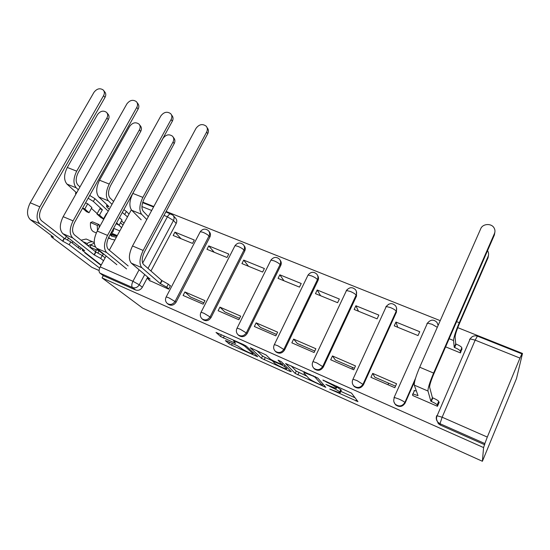 <?xml version="1.0" encoding="UTF-8"?>
<svg xmlns="http://www.w3.org/2000/svg" width="550" height="550" viewBox="0 0 550 550"><rect width="100%" height="100%" fill="white"/><g stroke="black" fill="none" stroke-linecap="round" stroke-linejoin="round"><path stroke-width="0.82" d="M329.746 389.043L357.961 401.631L351.519 393.133L322.926 380.036L326.851 382.25C331.602 384.429 334.613 386.121 335.892 387.317L336.518 388.073L336.098 388.41L325.854 384.409L330.907 387.001C335.528 389.132 338.449 390.761 339.673 391.902L340.264 392.618L339.873 392.927L329.746 389.043M200.028 232.155L200.289 231.66C202.744 228.676 205.446 228.339 208.388 230.643C209.756 232.169 209.969 233.956 209.028 236.005L175.127 301.317C172.899 304.521 170.28 305.229 167.269 303.456L168.279 304.281C171.284 306.054 173.896 305.346 176.11 302.156L209.887 237.043C210.829 234.994 210.616 233.214 209.248 231.694L208.917 231.296M234.747 246.187L235.029 245.637C237.559 242.557 240.316 242.22 243.286 244.633C244.661 246.194 244.881 248.002 243.959 250.051L210.155 316.745C207.886 320.038 205.184 320.739 202.063 318.849L202.978 319.639C206.092 321.53 208.78 320.829 211.042 317.543L244.716 251.054C245.637 249.012 245.417 247.211 244.049 245.651L243.973 245.554M238.631 335.308L238.858 335.514C242.096 337.535 244.867 336.854 247.184 333.465L280.727 265.54C281.6 263.587 281.407 261.821 280.163 260.239M275.536 351.478L275.983 351.938C279.352 354.104 282.219 353.444 284.591 349.944L317.976 280.528C318.773 278.719 318.649 277.028 317.597 275.461M313.727 368.149L314.414 368.926C317.928 371.271 320.904 370.631 323.331 367.008L356.531 296.044L356.373 291.328M353.272 385.282L354.234 386.519C357.899 389.056 360.979 388.451 363.481 384.697L396.461 312.104L396.543 307.931M226.744 340.979L225.342 340.636L228.8 343.613L231.536 345.125L257.696 356.757L246.297 346.136L243.396 344.527L216.019 332.42L220.495 336.462L235.599 343.406L233.599 340.918C235.228 341.014 243.877 345.249 245.245 346.624L252.869 353.554L252.773 353.953C251.192 353.836 242.88 349.779 241.498 348.452L237.421 345.771L226.744 340.979M102.052 277.887L483.581 447.576L482.391 461.271L142.697 308.151L102.052 277.887L103.276 275.639L99.907 273.103C98.725 271.824 98.814 269.748 100.189 266.887L106.136 255.984M295.144 373.416L325.834 387.351L317.838 378.091L285.601 363.509L295.144 373.416L296.237 371.112L306.707 376.104M290.022 370.411L289.63 371.223L261.456 358.284L250.243 347.71L266.062 354.963L270.469 359.198L273.281 360.759L282.356 364.691L278.087 360.236M289.63 371.223L291.301 371.69L281.304 361.673L278.142 360.133M173.278 215.607L175.567 218.192C176.935 219.67 177.134 221.43 176.179 223.479L150.954 271.006M147.716 277.111L147.153 278.183M147.042 278.376L142.326 287.272L139.26 284.797C137.507 287.492 135.252 288.406 132.509 287.54L99.907 273.103M519.963 358.084L475.172 340.134L442.152 417.216L487.3 437.071L519.963 358.084L521.881 353.856L521.393 356.118L522.5 353.444L457.758 327.649M440.22 320.657L166.121 211.441M153.808 206.539L143.151 202.29L142.904 202.751M522.5 353.444L516.491 378.558L482.391 461.271M109.299 250.195L131.333 209.832M487.3 437.071L484.859 443.568L440 423.699L437.917 422.221C436.212 420.228 435.813 418.048 436.707 415.669L436.879 416.302M483.581 447.576L484.859 443.568M412.844 395.092L412.665 395.498L437.449 406.299L439.203 402.243L438.866 402.091M372.701 373.395L370.927 377.307L394.817 387.716L396.584 383.756L372.701 373.395L374.811 377.169L395.505 386.176M395.966 322.053L394.24 325.854L418.027 335.576L419.746 331.726L395.966 322.053L397.719 327.271M388.561 383.151L388.039 384.766M332.461 355.946L330.681 359.769L353.726 369.806L355.499 365.936L332.461 355.946L335.363 360.009L354.413 368.301M355.891 305.752L354.159 309.464L377.107 318.849L378.833 315.088L355.891 305.752L358.497 311.238M352.557 367.489L352.069 369.091M293.638 339.103L291.844 342.843L314.084 352.529L315.872 348.748L293.638 339.103L297.268 343.441L314.779 351.058M317.199 290.015L315.459 293.645L337.618 302.706L339.357 299.028L317.199 290.015L320.602 295.749M256.149 322.843L254.347 326.501L275.825 335.857L277.619 332.159L256.149 322.843L260.459 327.429L276.519 334.414M279.826 274.808L278.073 278.362L299.482 287.121L301.228 283.518L279.826 274.808L283.965 280.775M219.931 307.134L218.123 310.716L238.872 319.756L240.673 316.133L219.931 307.134L224.867 311.946L239.573 318.34M243.698 260.109L241.938 263.594L262.632 272.058L264.392 268.531L243.698 260.109L248.524 266.289M184.917 291.947L183.102 295.453L203.163 304.191L204.971 300.644L184.917 291.947L190.444 296.972L203.871 302.809M208.752 245.898L206.992 249.308L227.012 257.496L228.772 254.038L208.752 245.898L214.225 252.271M149.373 280.431L168.637 289.149L170.452 285.67L169.593 285.299M174.941 232.141L173.174 235.489L192.548 243.409L194.315 240.027L174.941 232.141L181.012 238.693M414.679 381.336L405.123 403.047L404.869 402.483C402.27 406.395 399.053 406.959 395.209 404.188L395.498 404.738C399.328 407.502 402.538 406.938 405.123 403.047M445.61 346.851L460.46 352.921L461.883 348.872M393.965 401.981L395.498 404.738M103.276 275.639L135.637 289.988C138.359 290.847 140.587 289.946 142.326 287.272M484.749 444.764L440.357 425.081L438.295 423.617L436.631 419.609M341.206 390.569L340.264 392.618M336.999 387.035L341.364 390.232M340.835 391.387L355.011 397.746M291.129 365.839L296.237 371.112M321.021 384.924L322.293 385.289L315.047 377.197L313.053 376.083L304.088 372.536L303.758 372.948L309.072 378.62C310.42 379.796 313.314 381.411 317.756 383.453L321.021 384.924M272.594 360.814L265.272 357.534L264.179 359.789M256.575 350.412L262.556 356.029L265.272 357.534M274.849 363.406C276.024 364.664 284.68 368.871 286.385 369.009L286.577 368.665L284.316 366.424L281.531 364.877L272.525 360.965L274.849 363.406M488.517 255.028L488.022 257.826L459.346 323.764C456.638 330.213 455.221 334.62 455.104 336.964L455.716 343.908L454.224 347.353L453.564 340.519C453.702 337.384 455.613 331.444 459.284 322.706L488.084 256.493C488.881 254.533 488.73 252.636 487.637 250.8L487.541 250.663M455.716 343.908L456.136 344.08C459.532 345.544 461.429 346.761 461.821 347.744L460.336 351.182C459.944 350.212 458.04 348.996 454.644 347.524L454.224 347.353M460.453 352.914L460.336 351.182M461.924 349.518L461.821 347.744M494.45 233.551C495.248 231.598 495.11 229.701 494.044 227.872C491.363 223.046 482.707 223.609 480.741 228.711L419.705 367.207L433.606 373.072L494.45 233.551L494.361 235.022L433.799 373.945C430.932 380.758 429.543 385.199 429.626 387.255L432.403 397.698L432.822 397.877C436.253 399.424 438.206 400.586 438.694 401.362L439.003 402.696M494.862 232.224L494.361 235.022M432.403 397.698L430.863 401.252L427.976 391.029C427.845 388.3 429.722 382.312 433.606 373.072M437.491 406.209L437.168 404.903C436.672 404.14 434.713 402.978 431.283 401.431L430.863 401.252M414.019 390.672L416.329 390.871M413.064 395.67L412.486 394.164L412.974 393.938L418.021 395.663L414.308 385.138C414.026 382.353 415.828 376.379 419.705 367.207M146.774 219.553L141.646 214.294C138.937 210.437 139.349 204.799 142.876 197.388L173.023 142.017C174.109 139.81 173.951 137.892 172.562 136.242C169.132 133.836 165.942 134.551 163.006 138.373L132.839 193.407C129.319 200.784 128.947 206.408 131.732 210.286L141.185 219.801M173.216 137.142L173.731 137.858C175.113 139.501 175.264 141.419 174.192 143.619L144.176 198.791C141.57 204.27 141.261 208.45 143.254 211.324L148.356 216.624M112.007 204.332L108.412 200.846C105.456 196.934 105.731 191.338 109.23 184.058L139.432 129.814C140.532 127.607 140.394 125.703 139.006 124.094C135.699 121.839 132.605 122.574 129.731 126.287L99.522 180.214C96.03 187.454 95.789 193.036 98.821 196.969L109.017 206.69L106.494 205.982L106.762 206.903L109.271 209.282M139.542 124.788L140.278 125.73C141.666 127.332 141.804 129.236 140.704 131.429L110.646 185.494C108.054 190.871 107.848 195.023 110.021 197.938L113.603 201.444M121.495 220.859L124.011 223.245M127.49 216.879L122.306 212.465M116.132 223.733L119.123 225.204L121.99 219.966L119.494 217.594M123.867 209.626L126.369 211.441L124.823 214.273M129.023 214.067L126.369 211.441M119.123 225.204L116.607 222.867M78.361 189.784L76.251 187.832C73.061 183.872 73.205 178.317 76.691 171.167L106.913 117.996C108.041 115.796 107.917 113.912 106.535 112.344C103.338 110.227 100.334 110.976 97.529 114.586L67.292 167.447C63.821 174.556 63.711 180.097 66.963 184.078L76.622 192.871M106.975 112.874L107.903 114.001C109.285 115.562 109.416 117.439 108.295 119.632L78.203 172.631C75.625 177.911 75.515 182.029 77.866 184.986L79.963 186.945M85.539 202.895L87.711 203.782L84.803 208.972L82.638 208.079M99.866 208.773L102.389 209.811L99.488 215.05L96.958 214.005L99.866 208.773M113.52 228.498C113.761 230.931 112.942 232.43 111.066 232.994L117.267 235.599M119.824 230.924L113.623 228.312M117.239 235.647L110.468 234.059M99.151 227.597L99.192 224.627L92.448 221.808L90.509 222.544C90.062 227.913 91.382 231.103 94.476 232.114L96.319 232.897M99.192 224.627L97.261 225.376L90.509 222.544M97.261 225.376L97.481 230.629M91.438 208.388L97.185 213.593M102.3 218.226L103.654 219.45M96.958 214.005L101.069 217.718L103.572 218.756L106.439 213.565L106.748 213.854M118.855 225.087L121.612 227.652M102.389 209.811L93.376 201.444L88.158 198.22M76.299 193.435L75.501 193.325L75.831 194.26M82.576 208.175L86.549 211.695L89.017 212.719L91.884 207.577L87.711 203.782M116.964 236.163L110.186 234.582M116.353 237.277L112.131 236.308L110.076 234.774M108.625 237.469L111.038 239.126L114.874 239.986M89.719 195.436L94.93 198.667L93.376 201.444M123.021 225.06L120.498 222.688M108.233 211.166L94.93 198.667M103.572 218.756L99.488 215.05M89.017 212.719L84.803 208.972M206.649 132.034C207.714 129.828 207.57 127.889 206.202 126.198C202.565 123.544 199.176 124.238 196.048 128.294L132.522 245.96L143.165 250.449L206.649 132.034L207.728 133.739L144.547 251.721C141.783 257.579 141.46 261.848 143.564 264.516L161.748 280.493L168.314 284.164L170.314 285.938M207.013 127.483L207.281 127.916C208.643 129.601 208.794 131.539 207.728 133.739M161.748 280.493L160.153 283.525L141.859 267.712C138.992 264.137 139.432 258.383 143.165 250.449M168.74 288.949L166.726 287.189L160.153 283.525M150.15 281.091L147.269 278.176L150.136 279.166L131.354 263.189C128.404 259.586 128.789 253.839 132.522 245.96M171.119 119.501C172.219 117.294 172.081 115.369 170.713 113.713C167.207 111.238 163.928 111.959 160.875 115.885L97.24 231.062L107.518 235.4L171.119 119.501L172.322 121.227L109.017 236.706C106.274 242.454 106.061 246.689 108.377 249.418L128.164 265.946M171.394 114.709L171.909 115.459C173.278 117.102 173.415 119.027 172.322 121.227M126.569 268.923L106.666 252.546C103.517 248.889 103.799 243.169 107.518 235.4M116.868 264.701L96.518 248.174C93.294 244.496 93.534 238.789 97.24 231.062M136.785 107.387C137.906 105.181 137.775 103.276 136.407 101.661C133.031 99.337 129.855 100.086 126.878 103.895L63.167 216.679L73.095 220.866L136.785 107.387L138.098 109.134L74.711 222.214C71.981 227.844 71.871 232.052 74.388 234.836L95.666 251.873L102.252 255.53L105.126 257.847M136.984 102.431L137.72 103.421C139.088 105.029 139.212 106.934 138.098 109.134M95.666 251.873L94.064 254.788L72.676 237.896C69.266 234.163 69.403 228.491 73.095 220.866M103.551 260.728L100.657 258.438L94.064 254.788M95.446 251.701L96.539 249.714L99.11 250.821L97.948 252.938M101.2 265.038L82.589 250.566L82.198 249.844L84.679 250.704L62.872 233.674C59.386 229.921 59.489 224.256 63.167 216.679M99.11 250.821L103.262 254.189L102.444 255.688M103.572 95.672C104.713 93.473 104.603 91.582 103.242 90.007C99.983 87.828 96.896 88.591 93.988 92.297L30.25 202.778L39.841 206.827L103.572 95.672L104.995 97.433L41.566 208.209C38.851 213.73 38.844 217.91 41.532 220.742L64.199 238.246L70.785 241.89L80.444 249.391L81.214 248.002M103.716 90.606L104.658 91.788C106.019 93.356 106.129 95.239 104.995 97.433M64.199 238.246L62.597 241.099L39.827 223.74C36.176 219.938 36.176 214.301 39.841 206.827M99.646 268.063L69.197 244.743L62.597 241.099M79.028 246.29L78.251 247.686M68.516 238.081L67.519 239.862M65.099 238.645L66.234 236.631L67.176 237.036M98.636 250.621L98.216 249.782M95.535 247.067L90.441 244.874L90.571 247.39L96.429 249.92M98.381 249.686L97.598 250.167M97.364 250.071L97.309 248.813M90.441 244.874L94.304 243.196M84.968 252.416L84.782 252.752L101.021 265.354M96.236 261.642L96.271 261.202M96.113 250.491L95.652 249.583M88.859 246.421L88.33 245.403M87.897 245.651L90.764 244.654M87.326 245.197L87.237 243.492C89.306 242.048 91.204 241.519 92.909 241.911L94.249 242.495M82.837 241.601L87.237 243.492M81.077 240.192L86.199 239.03L87.505 239.594M98.409 270.236L91.823 267.307L51.693 237.119L51.191 236.342L51.569 235.682M51.191 236.342L53.508 237.146L30.346 219.656C26.627 215.841 26.599 210.21 30.25 202.778M72.944 241.539L72.153 242.949M323.744 380.401L323.565 380.779M327.869 385.206L327.704 385.564M209.887 237.043L209.028 236.005C207.804 234.754 205.81 233.53 203.032 232.334L200.289 231.66L166.21 296.904L168.884 297.832L176.11 302.156M244.716 251.054L243.959 250.051C242.839 248.827 240.852 247.596 237.999 246.373L235.029 245.637L201.053 312.256L203.947 313.259L211.042 317.543M270.634 260.693L270.937 260.095C273.549 256.905 276.368 256.575 279.386 259.112C280.748 260.707 280.974 262.529 280.081 264.571L246.407 332.702C244.083 336.105 241.299 336.793 238.047 334.764L237.098 333.623M280.727 265.54L280.081 264.571C279.07 263.374 277.097 262.151 274.161 260.886L270.937 260.095L237.084 328.13L240.233 329.223L247.184 333.465M307.89 275.406L308.069 275.041C310.778 271.734 313.672 271.418 316.731 274.099C318.079 275.729 318.319 277.558 317.446 279.593L283.924 349.229C281.552 352.736 278.671 353.402 275.289 351.23L275.983 351.938M317.976 280.528L317.446 279.593C316.553 278.431 314.6 277.2 311.575 275.907L308.069 275.041L274.374 344.561L277.798 345.751L284.591 349.944M346.074 291.101L346.486 290.517C349.319 287.079 352.289 286.784 355.41 289.63C356.73 291.294 356.964 293.129 356.125 295.144L322.795 366.341C320.354 369.971 317.377 370.618 313.851 368.266L314.414 368.926M356.531 296.044L356.125 295.144C355.362 294.016 353.423 292.786 350.309 291.452L346.486 290.517L312.978 361.584L316.718 362.876L323.331 367.008M385.777 307.065L386.265 306.536C389.228 302.954 392.294 302.692 395.478 305.745C396.763 307.429 396.997 309.265 396.186 311.245L363.082 384.086C360.573 387.846 357.479 388.458 353.801 385.914L354.234 386.519M396.461 312.104L396.186 311.245C395.56 310.166 393.642 308.935 390.431 307.56L386.265 306.536L352.983 379.211L357.067 380.627L363.481 384.697M426.917 323.599L427.467 323.132C430.588 319.399 433.771 319.179 437.023 322.472L438.144 325.353M176.179 223.479L173.477 220.474L147.984 268.4M144.712 274.553L139.26 284.797L132.949 281.284L139.095 269.775M142.642 263.141L167.406 216.782L163.989 215.414M151.676 210.478L141.941 206.573M100.189 266.887L132.949 281.284C131.567 284.206 131.422 286.289 132.509 287.54L135.637 289.988M274.182 344.939L274.374 344.561C273.164 347.077 273.474 349.298 275.289 351.23M312.778 361.989L312.978 361.584C311.788 364.086 312.084 366.321 313.851 368.266M352.756 379.679L352.983 379.211C351.808 381.7 352.082 383.934 353.801 385.914M415.498 378.359L404.869 402.483C404.257 401.72 402.27 400.572 398.922 399.046L394.453 397.492C393.305 399.953 393.553 402.188 395.209 404.188M394.006 397.705L427.467 323.132L432.025 324.252L437.291 327.291M386.024 306.584L388.623 304.253M346.39 290.531L347.401 289.327M236.906 328.474L237.084 328.13C235.867 330.646 236.191 332.86 238.047 334.764L238.858 335.514M200.887 312.565L201.053 312.256C199.829 314.765 200.166 316.965 202.063 318.849M166.059 297.186L166.21 296.904C164.986 299.406 165.337 301.593 167.269 303.456M440.357 425.081L440 423.699L442.152 417.216L436.707 415.669M165.866 211.908L172.872 215.146C174.24 216.638 174.446 218.412 173.477 220.474L167.406 216.782C168.554 214.775 169.709 213.812 170.878 213.909L171.249 214.046M521.881 353.856L477.317 336.091C474.327 335.301 471.941 336.243 470.161 338.903L475.172 340.134L477.414 336.132M438.295 423.617L437.917 422.221C436.322 420.179 436.095 417.945 437.223 415.511L470.161 338.903L469.542 339.316M340.78 389.503L339.673 391.902M331.072 386.636L330.907 387.001M337.274 386.444L336.518 388.073M336.462 386.079L335.892 387.317M327.03 381.872L326.851 382.25M356.551 399.774L355.981 401.039M324.576 385.708L324.108 386.719M298.939 372.618L297.846 374.914M322.953 383.873L322.293 385.289M315.308 376.64L315.047 377.197M313.232 375.705L313.053 376.083M309.808 374.179L309.629 374.55M262.556 356.029L261.456 358.284M283.002 363.371L282.432 364.554M287.127 367.51L286.577 368.665M284.873 365.255L284.316 366.424M281.717 364.499L281.531 364.877M274.257 361.192L274.093 361.543M253.337 352.584L252.869 353.554M245.699 345.716L245.245 346.624M234.472 342.217L234.149 342.877M224.352 336.022L223.341 338.037M221.382 334.696L220.495 336.462M256.548 355.527L256.218 356.214M232.347 343.489L231.536 345.125M229.494 342.217L228.8 343.613M488.022 257.826L488.084 256.493M456.136 344.08L454.644 347.524M453.564 340.519L449.151 338.731M459.284 322.706L456.596 321.647M431.283 401.431L432.822 397.877M414.308 385.138L427.976 391.029M437.168 404.903L438.694 401.362M417.601 395.484L417.801 395.038M174.192 143.619L173.023 142.017M141.646 214.294L131.732 210.286M142.876 197.388L132.839 193.407M140.704 131.429L139.432 129.814M108.412 200.846L98.821 196.969M109.23 184.058L99.522 180.214M108.295 119.632L106.913 117.996M76.251 187.832L66.963 184.078M112.152 236.314L111.169 235.895M76.691 171.167L67.292 167.447M160.483 283.669L162.078 280.631M131.354 263.189L141.859 267.712M166.726 287.189L168.314 284.164M96.518 248.174L106.666 252.546M94.373 254.918L95.968 252.003M62.872 233.674L72.676 237.896M100.657 258.438L102.252 255.53M62.893 241.23L64.494 238.377M89.739 244.826L90.454 245.128M91.823 267.307L98.326 270.181M30.346 219.656L39.827 223.74M69.197 244.743L70.785 241.89M153.553 206.999L142.601 202.634M304.446 371.786L304.088 372.536M272.745 360.511L272.525 360.965M253.406 352.653L252.938 353.616M233.908 340.285L233.599 340.918M412.974 393.938L414.514 390.431M107.106 204.868L106.494 205.982M112.131 236.308L111.176 235.902M109.814 238.611L108.371 237.999M76.051 192.356L75.501 193.325M147.269 278.176L147.799 277.179M82.198 249.844L82.617 249.088M86.199 239.03L92.909 241.911"/></g></svg>
